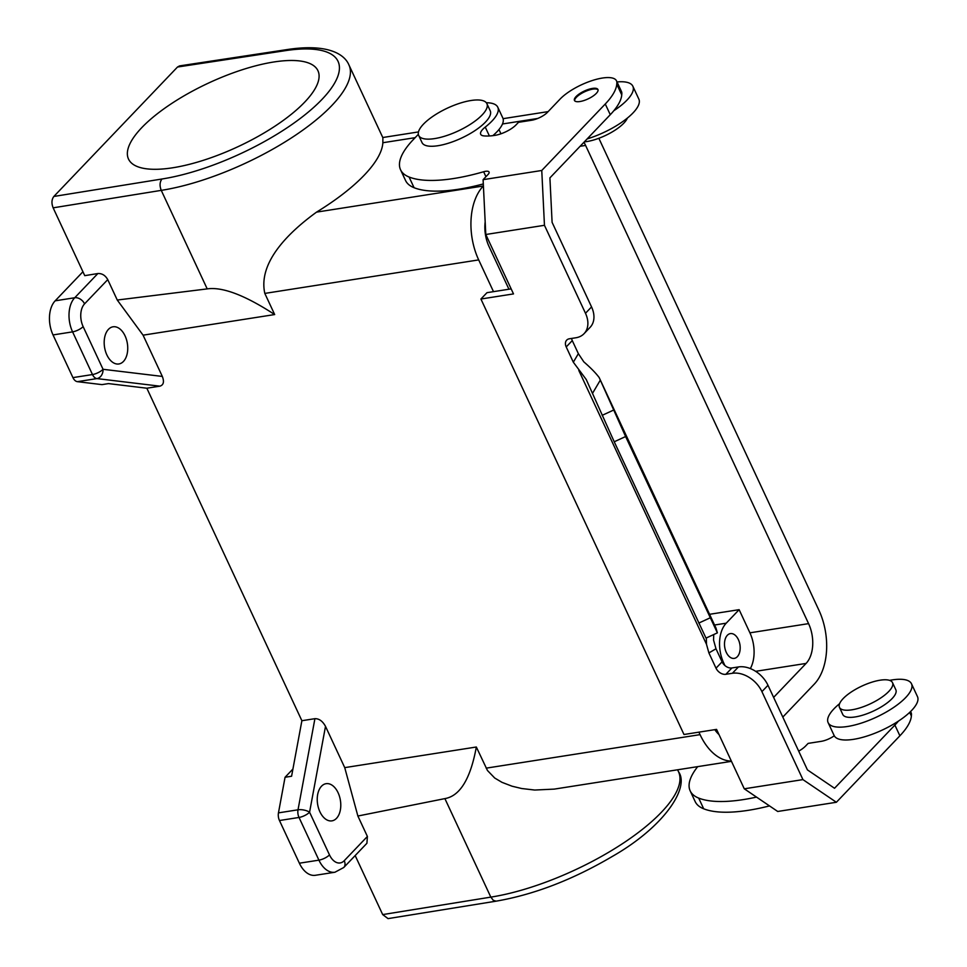 <?xml version="1.0" encoding="UTF-8"?>
<svg xmlns="http://www.w3.org/2000/svg" width="967" height="967" viewBox="0 0 967 967"><rect width="100%" height="100%" fill="white"/><g stroke="black" fill="none" stroke-linecap="round" stroke-linejoin="round"><path stroke-width="1.45" d="M329.481 854.888A8.365 2.804 155 0 1 318.917 860.147A25.082 15.412 -98.9 0 0 334.933 872.234L343.756 867.508L366.916 843.272L367.4 836.455L344.228 860.703A16.717 10.274 -98.9 0 1 329.481 854.888L309.573 812.207L325.504 726.362C322.64 721.14 319.11 718.578 314.916 718.674L301.885 720.717L146.839 388.214L159.869 386.171C163.58 385.023 164.39 381.784 162.323 376.429L143.08 335.174L274.676 314.553L264.813 293.412C257.718 261.477 290.559 230.992 316.547 212.124A135.042 45.304 -25 0 0 382.859 142.729L382.872 137.725L348.942 64.958C344.312 53.801 327.076 43.31 286.498 49.668L179.56 65.901L177.505 67.025L53.85 196.458C51.602 199.456 51.36 203.251 53.137 207.832L161.259 190.366L207.204 288.891L117.261 300.036L143.08 335.174M738.401 639.646A12.547 7.7 81.1 0 0 730.399 633.603A12.547 7.7 81.1 0 0 726.277 652.338A12.547 7.7 81.1 0 0 734.279 658.382A12.547 7.7 81.1 0 0 738.401 639.646M724.912 665.538L723.715 662.975A29.264 17.974 81.1 0 1 726.217 623.183L739.126 609.669L749.921 632.829A29.264 17.974 -98.9 0 1 750.344 668.584M344.736 767.629L476.332 747.008C470.506 778.786 460.026 795.974 444.893 798.609L357.875 816.027L344.736 767.629L325.504 726.362M739.126 609.669L709.573 614.299M731.475 761.343L554.284 789.108L534.727 790.039L521.66 788.516L512.063 786.207L501.982 782.339L494.729 778.036L487.453 770.481L476.332 747.008M731.342 761.077A54.345 33.386 -98.9 0 1 700.06 734.642L698.899 732.152M493.496 291.647L478.689 259.905L264.813 293.412M336.504 818.336A18.808 11.556 -98.9 0 1 331.923 820.862A18.808 11.556 -98.9 0 1 318.506 808.061A18.808 11.556 -98.9 0 1 321.515 786.207A18.808 11.556 -98.9 0 1 326.097 783.681A18.808 11.556 -98.9 0 1 339.514 796.482A18.808 11.556 -98.9 0 1 336.504 818.336M357.875 816.027L367.4 836.455M485.18 221.866A29.264 17.974 -98.9 0 0 489.024 246.5L508.944 289.23M583.935 142.27A29.264 17.974 -98.9 0 1 585.591 145.425L808.581 623.63A29.264 17.974 -98.9 0 1 806.079 663.422L773.624 697.4M718.989 734.557A29.264 17.974 -98.9 0 1 714.806 729.662M598.851 138.281L818.916 610.225A54.345 33.386 -98.9 0 1 814.274 684.14L782.811 717.079M483.403 185.906L483.331 185.99A54.345 33.386 81.1 0 0 478.689 259.905M355.167 855.553L382.69 914.589L388.045 918.614L496.144 901.159L493.363 900.386L490.825 897.122A135.042 45.304 -25 0 0 624.561 842.293A135.042 45.304 -25 0 0 678.508 771.714C689.942 787.356 664.534 826.712 612.111 856.557C572.718 879.728 534.062 894.596 496.144 901.159M292.916 769.043L285.06 777.263L291.587 776.235L301.885 720.717M82.932 271.751L55.167 300.822A25.082 15.412 81.1 0 0 53.028 334.933L72.936 377.613A8.365 5.137 81.1 0 0 77.384 381.663L101.97 384.624L108.497 383.597L146.839 388.214M117.261 300.036L107.748 279.62C105.33 275.353 102.031 273.323 97.86 273.54L84.758 275.655L53.137 207.832M285.06 777.263L278.46 812.872A8.365 5.137 -98.9 0 0 279.463 820.524L299.371 863.205A25.082 15.412 -98.9 0 0 315.375 875.292L334.933 872.234M273.758 61.997A104.521 35.066 155 0 1 317.95 70.724A104.521 35.066 155 0 1 276.199 125.347A104.521 35.066 155 0 1 172.694 167.787A104.521 35.066 155 0 1 128.502 159.059A104.521 35.066 155 0 1 170.252 104.436A104.521 35.066 155 0 1 273.758 61.997M108.473 329.324A18.808 11.556 81.1 0 0 105.451 351.178A18.808 11.556 81.1 0 0 118.868 363.967A18.808 11.556 81.1 0 0 123.45 361.44A18.808 11.556 81.1 0 0 126.472 339.586A18.808 11.556 81.1 0 0 113.042 326.798A18.808 11.556 81.1 0 0 108.473 329.324M207.204 288.891C222.531 286.679 245.026 295.237 274.676 314.553M715.991 628.103L599.081 377.36L715.991 628.091L717.381 632.865L705.995 638.111L614.226 441.786L586.244 379.511L573.322 362.202L566.215 346.935A8.365 5.971 -136.3 0 1 566.686 340.142A8.365 5.971 -136.3 0 1 569.394 338.776L575.921 337.761A25.082 17.914 -136.3 0 0 584.068 333.663L590.136 327.317A25.082 17.914 -136.3 0 0 591.55 306.926L552.097 222.337L549.909 177.88L610.274 114.71L605.269 104.001L541.762 170.482L483.101 179.669L488.009 174.531A8.365 2.804 -25 0 0 489.06 172.029A8.365 2.804 -25 0 0 483.633 171.751A132.104 44.313 -25 0 1 409.077 177.009L414.069 187.707A132.104 44.313 -25 0 0 483.307 183.935M418.348 134.328L413.272 139.635A100.338 33.664 -25 0 0 400.556 169.781L405.548 180.491A100.338 33.664 -25 0 0 414.069 187.707M492.868 135.646A45.993 15.424 -25 0 0 502.804 117.962L497.8 107.252A45.993 15.424 -25 0 0 486.328 102.744M610.274 114.71A83.609 28.043 -25 0 0 613.815 110.734A83.609 28.043 -25 0 0 621.745 94.923L621.841 93.69A33.446 11.217 -25 0 0 621.491 91.551L616.499 80.841A33.446 11.217 -25 0 0 592.288 80.527A33.446 11.217 -25 0 0 560.111 99.057L547.382 112.39A12.547 4.206 -25 0 1 531.536 120.271L518.505 122.313L516.076 124.852A16.717 5.609 -25 0 1 494.959 135.356A46.827 15.702 -25 0 1 483.766 135.876A16.717 5.609 -25 0 1 480.696 134.292A16.717 5.609 -25 0 1 485.253 127.088A45.993 15.424 -25 0 0 497.8 107.252M400.556 169.781A100.338 33.664 -25 0 0 409.077 177.009M418.699 135.453L422.023 142.596A37.628 12.619 -25 0 0 437.93 145.727A37.628 12.619 -25 0 0 475.196 130.46A37.628 12.619 -25 0 0 490.221 110.794L486.897 103.65A37.628 12.619 -25 0 0 470.989 100.508A37.628 12.619 -25 0 0 433.724 115.786A37.628 12.619 -25 0 0 418.699 135.453A37.628 12.619 -25 0 0 434.606 138.595A37.628 12.619 -25 0 0 471.872 123.317A37.628 12.619 -25 0 0 486.897 103.65M592.457 88.42A12.958 4.351 -25 0 0 579.62 93.678A12.958 4.351 -25 0 0 574.446 100.459A12.958 4.351 -25 0 0 579.922 101.535A12.958 4.351 -25 0 0 592.759 96.277A12.958 4.351 -25 0 0 597.932 89.496A12.958 4.351 -25 0 0 592.457 88.42M605.269 104.001A83.609 28.043 -25 0 0 616.753 84.214L616.849 82.981A33.446 11.217 -25 0 0 616.499 80.841M598.053 89.883A12.958 4.351 -25 0 0 592.783 89.133A12.958 4.351 -25 0 0 580.405 94.101A12.958 4.351 -25 0 0 574.652 100.786M483.101 179.669L485.797 234.498L513.501 293.908L480.913 299.021L683.983 734.497L716.571 729.384L744.276 788.806L802.936 779.607L761.923 691.635L767.979 685.289A25.082 17.914 43.7 0 0 738.437 666.94L731.922 667.955A8.365 5.971 43.7 0 1 722.071 661.839L715.991 648.784L713.561 640.081L713.731 634.545M584.068 333.663A25.082 17.914 -136.3 0 0 585.482 313.272L544.457 225.299L541.762 170.482M613.815 110.734A45.993 15.424 -25 0 0 627.027 100.072A45.993 15.424 -25 0 0 632.865 86.256A45.993 15.424 -25 0 0 617.019 81.953M587.138 138.922A45.993 15.424 -25 0 0 633.022 112.921A45.993 15.424 -25 0 0 638.849 99.105L632.865 86.256M584.322 141.871A29.264 9.815 -25 0 0 623.812 123.172A29.264 9.815 -25 0 0 627.378 118.071M544.457 225.299L485.797 234.498M706.357 637.942L706.478 644.227L708.896 652.93L716.015 668.185A8.365 5.971 43.7 0 0 725.854 674.301L732.382 673.286A25.082 17.914 43.7 0 1 761.923 691.635M767.979 685.289L807.433 769.889L834.533 788.262L894.886 725.093A83.609 28.043 -25 0 0 898.44 721.104A45.993 15.424 -25 0 0 911.651 710.443A45.993 15.424 -25 0 0 917.478 696.627L911.494 683.778A45.993 15.424 -25 0 0 889.592 680.369M571.582 338.438A8.365 5.971 -136.3 0 0 572.271 340.589L578.363 353.656L583.838 361.876C590.716 367.835 595.817 373.057 599.153 377.517L625.613 436.54L717.381 632.865M511.156 288.879L486.981 292.675L480.913 299.021M802.936 779.607L836.37 802.272L777.71 811.47L744.276 788.806M894.886 725.093L899.89 735.79L836.37 802.272M697.715 766.626A100.338 33.664 -25 0 0 690.172 790.861L695.164 801.57A100.338 33.664 -25 0 0 703.686 808.799A132.104 44.313 -25 0 0 769.514 805.91M899.89 735.79A83.609 28.043 -25 0 0 911.361 716.003L911.458 714.77A33.446 11.217 -25 0 0 911.107 712.631L910.588 711.519M798.694 751.166A16.717 5.609 -25 0 0 805.692 745.932L808.122 743.393L821.152 741.351A12.547 4.206 -25 0 0 834.267 735.79A45.993 15.424 -25 0 0 898.44 721.104M690.172 790.861A100.338 33.664 -25 0 0 698.694 798.089A132.104 44.313 -25 0 0 756.52 797.098M839.598 703.674A45.993 15.424 -25 0 0 833.965 708.835A45.993 15.424 -25 0 0 828.127 722.651L834.122 735.5A45.993 15.424 -25 0 0 834.267 735.79M828.127 722.651A45.993 15.424 -25 0 0 861.428 723.074A45.993 15.424 -25 0 0 905.656 697.594A45.993 15.424 -25 0 0 911.494 683.778M839.465 707.373L842.789 714.504A29.264 9.815 -25 0 0 863.978 714.782A29.264 9.815 -25 0 0 892.13 698.561A29.264 9.815 -25 0 0 895.841 689.773L892.505 682.629A29.264 9.815 -25 0 0 871.315 682.364A29.264 9.815 -25 0 0 843.176 698.573A29.264 9.815 -25 0 0 839.465 707.373A29.264 9.815 -25 0 0 860.654 707.651A29.264 9.815 -25 0 0 888.794 691.429A29.264 9.815 -25 0 0 892.505 682.629M299.371 863.205L318.917 860.147L299.021 817.453A8.365 2.804 155 0 0 309.573 812.207A8.365 3.288 -169.5 0 0 298.017 809.802L314.916 718.674M279.463 820.524L299.021 817.453A8.365 5.137 -98.9 0 1 298.017 809.802L278.46 812.872M537.725 118.457L502.489 123.981M415.157 137.665L382.859 142.729M726.217 623.183L714.565 625.008M700.06 734.642L486.183 768.149M343.756 867.508A8.365 5.971 -136.3 0 0 344.228 860.703M723.715 662.975L722.796 663.12M755.65 671.328L806.079 663.422M444.893 798.609L490.825 897.122L382.69 914.589M749.921 632.829L808.581 623.63M580.103 146.283L585.591 145.425M97.86 273.54L74.725 297.751A8.365 5.971 43.7 0 1 84.564 303.868A16.717 10.274 81.1 0 0 83.138 326.616A8.365 2.804 155 0 1 72.585 331.862L92.481 374.555A8.365 5.137 81.1 0 0 96.942 378.593L77.384 381.663M83.138 326.616L103.046 369.297A8.365 2.804 155 0 1 92.481 374.555L72.936 377.613M162.323 376.429L103.046 369.297A8.365 6.503 96.9 0 1 96.942 378.593L159.869 386.171M55.167 300.822L74.725 297.751A25.082 15.412 81.1 0 0 72.585 331.862L53.028 334.933M348.942 64.958A135.042 45.304 -25 0 1 294.995 135.549A135.042 45.304 -25 0 1 161.259 190.366C159.482 185.785 159.712 182.001 161.948 179.004A126.677 42.488 -25 0 0 321.975 99.42A126.677 42.488 -25 0 0 284.443 50.792L286.498 49.668M284.443 50.792L177.505 67.025M53.85 196.458L161.948 179.004M483.331 185.99L316.547 212.124M107.748 279.62L84.564 303.868M485.942 176.695L483.633 171.751M585.482 313.272L591.55 306.926M489.399 135.972L485.253 127.088M621.745 94.923L616.753 84.214M616.849 82.981L621.841 93.69M706.478 644.227L578.798 370.421M732.382 673.286L738.437 666.94M725.854 674.301L731.922 667.955M716.015 668.185L722.071 661.839M708.896 652.93L715.991 648.784M592.469 393.436L600.314 380.14M602.139 415.351L613.537 410.105M573.322 362.202L578.363 353.656M566.215 346.935L572.271 340.589M698.766 623.086L710.153 617.84M614.226 441.786L625.613 436.54M911.458 714.77L910.152 711.954M909.681 712.401L911.361 716.003M703.686 808.799L698.694 798.089M548.12 111.616L503.07 118.675M418.481 131.923L382.775 137.519M678.508 771.714L677.601 769.78M500.954 133.797L498.972 129.542"/></g></svg>
